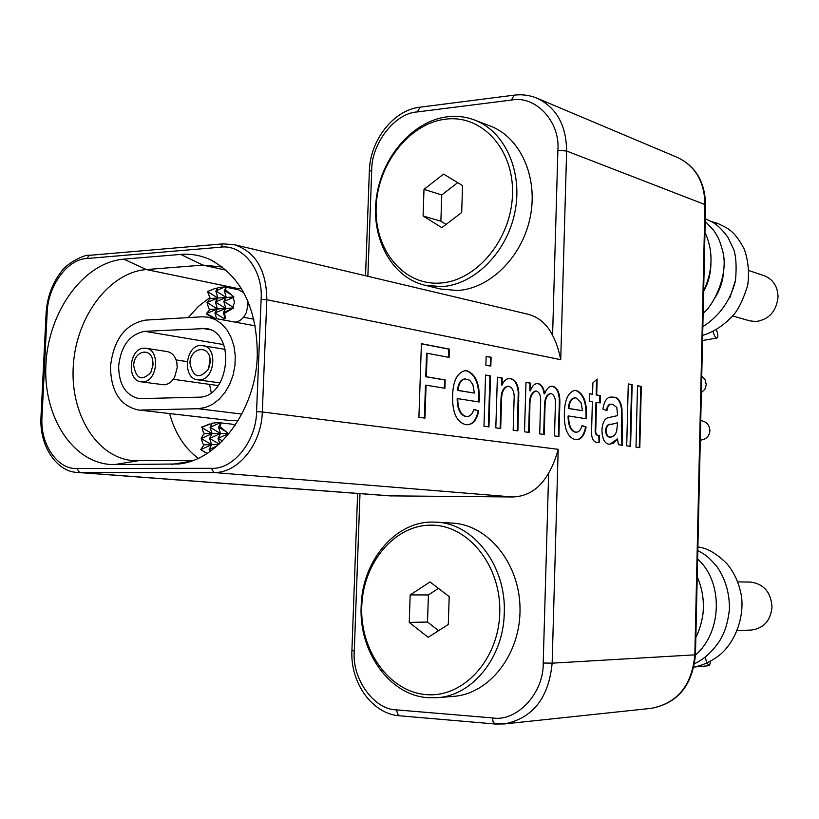 <?xml version="1.0" encoding="UTF-8"?>
<svg xmlns="http://www.w3.org/2000/svg" width="819" height="819" viewBox="0 0 819 819"><rect width="100%" height="100%" fill="white"/><g stroke="black" fill="none" stroke-linecap="round" stroke-linejoin="round"><path stroke-width="1.23" d="M716.277 329.228C718.079 334.377 718.335 337.305 717.034 338.022L716.512 337.981C715.468 337.899 714.24 335.616 712.827 331.142M710.667 661.22L709.438 665.673L706.807 663.144M504.258 613.093C503.572 657.237 472.399 695.761 437.244 697.675L427.999 697.675C389.598 695.413 358.742 651.74 361.159 606.234C362.08 560.636 395.731 520.679 433.835 522.092L436.148 522.184C473.413 523.187 506.439 565.827 504.258 613.093M437.244 697.675L453.542 696.365C489.711 693.898 520.761 653.736 520.024 608.589C519.727 563.431 488.114 524.733 452.313 523.106L436.148 522.184M257.299 355.466C257.207 308.333 241.503 276.392 210.207 259.643C200.747 255.333 190.919 253.593 180.723 254.412L123.812 259.152C83.63 262.367 48.27 311.507 45.905 364.619C42.977 417.751 73.864 464.854 114.302 464.619L178.911 463.963C218.693 460.094 255.876 409.899 257.299 355.466M222.389 267.035L202.948 265.11L146.376 269.553C109.47 272.338 76.638 316.144 73.372 364.639C69.656 413.124 96.325 457.626 133.077 460.657L192.66 460.595M447.297 116.789C456.767 115.643 465.878 116.728 474.641 120.045C504.954 131.378 523.085 171.642 514.936 211.947C507.022 252.283 474.477 284.777 441.656 286.63L424.682 285.196C391.687 277.324 370.782 238.339 376.392 197.727C381.715 157.105 412.715 120.997 447.297 116.789M424.682 285.196L440.735 289.056L457.586 290.489C490.182 288.697 522.45 256.664 530.272 216.84C538.329 177.068 520.311 137.264 490.202 126.003L474.641 120.045M361.752 606.367C363.104 562.284 395.127 524.344 431.9 525.163C468.683 525.307 501.423 566.328 499.744 612.981C498.628 659.664 463.237 698.034 426.259 694.604C389.25 691.871 359.889 650.419 361.752 606.367M445.423 119.195C481.767 114.22 514.117 149.16 512.489 194.287C511.414 239.353 476.504 281.204 439.967 283.077C403.388 285.616 374.324 249.815 376.136 207.135C377.436 164.486 409.08 123.505 445.423 119.195M238.175 420.597L231.787 420.72L137.899 409.909C119.922 405.62 110.79 391.113 110.504 366.38C113.636 339.435 125.266 324.017 145.393 320.127L202.027 316.789L208.272 317.178L215.243 319.512L221.56 323.792L226.945 329.842L231.153 337.397L233.958 346.109L235.258 355.6L234.961 365.417L233.087 375.122L229.73 384.244L225.041 392.383L219.246 399.16L212.612 404.269L205.446 407.493L198.075 408.701L241.851 414.086M231.787 420.72L137.899 409.909M700.726 420.628C706.418 421.457 709.479 424.805 709.909 430.671C709.592 435.043 707.421 437.991 703.429 439.516L700.296 439.946M224.672 286.896L215.858 290.97L217.874 298.024L207.023 302.508L217.414 308.968L214.916 312.981L225.788 308.456L223.802 301.433L226.249 297.481L217.874 298.024L215.387 301.965L217.414 308.968L225.788 308.456L215.387 301.965L226.249 297.481L215.858 290.97L218.018 287.592L224.672 286.896L238.636 289.783L243.827 292.711M247.645 300.542L247.973 305.098L246.294 312.602C243.714 318.233 240.008 321.417 235.196 322.143M219.195 444.093L209.592 438.431L220.526 433.517L210.063 427.313L212.264 423.188L217.956 422.553L231.736 424.14L235.217 425.245M225.307 287.09L226.668 287.449L225.993 287.643L225.594 289.854L233.947 296.969L233.272 297.502L234.449 302.426L232.872 307.094L233.497 307.975L224.611 313.257L225.368 318.489L221.591 319.635M215.192 318.448L206.552 313.482L217.414 308.968L209.797 309.439L208.814 308.579L207.023 302.508L210.258 298.526L207.494 291.544L215.162 288.401L217.7 288.083M217.956 422.553L220.956 423.372L219.84 426.576L228.255 433.405L227.58 434.029L227.979 434.879M218.612 444.625L204.023 444.778L203.03 443.98L201.198 438.544L211.66 444.697L209.592 438.431L212.131 433.63L201.198 438.544L203.44 434.367L204.494 433.742L203.163 431.92L201.986 426.883L212.049 423.597M732.688 315.991L749.764 320.843L755.947 321.55C769.061 319.523 776.422 311.322 778.05 296.959C777.722 286.384 773.116 279.299 764.229 275.727L748.965 270.598M737.284 630.558L751.361 630.046C763.738 628.398 770.628 620.7 772.02 606.951C770.945 592.26 763.82 583.967 750.654 582.074L737.817 581.889M118.642 366.042C121.007 345.751 129.76 334.183 144.891 331.326L205.989 328.511C236.589 331.93 229.474 398.208 198.567 397.174L139.056 398.658C125.665 395.393 118.868 384.521 118.642 366.042M209.562 384.377L211.23 392.629M701.729 376.197L705.118 379.791L706.285 384.602L704.903 389.312L701.361 392.598M145.987 348.259L167.322 351.617C172.164 352.651 175.327 356.265 176.812 362.459L177.201 367.649L174.662 377.047C171.908 381.9 168.345 384.48 163.995 384.797L141.052 381.808C126.177 380.64 129.167 348.034 144.124 348.157L145.987 348.259C160.77 349.662 157.494 382.268 142.598 381.889L141.052 381.808M202.846 345.557C218.202 347.143 214.803 380.282 199.314 379.903L197.604 379.811C182.135 378.48 185.227 345.321 200.798 345.434L225.184 349.344M153.112 364.609L150.778 372.625C141.81 381.347 136.118 378.941 133.692 365.417C133.814 351.556 149.897 346.713 152.651 359.848L153.112 364.609M210.237 362.233L208.507 369.174C199.181 379.566 192.997 377.528 189.957 363.083C190.059 347.973 208.364 344.103 210.063 358.978L210.237 362.233M220.045 382.903L197.604 379.811M219.738 443.591L218.038 438.329L220.526 433.517L204.494 433.742M207.146 453.398L200.716 449.641L211.66 444.697L209.121 449.57L217.117 445.945M219.584 423.054L210.063 427.313L212.131 433.63L201.669 427.457L209.398 424.007M222.461 440.939L218.038 438.329L227.58 434.029M209.807 451.627L209.121 449.57L211.087 450.726M206.992 453.501L200.716 449.641L204.023 444.778M228.255 433.405L220.526 433.517L218.509 427.17L220.27 423.812M225.921 431.572L218.509 427.17L219.84 426.576M231.04 309.265L223.341 312.469L225.788 308.456L233.497 307.975M232.872 307.094L223.802 301.433L233.272 297.502M224.744 317.403L223.341 312.469L224.611 313.257M216.595 318.714L214.916 312.981L223.986 318.601M213.902 318.038L206.797 314.322L206.552 313.482L209.797 309.439M215.162 288.401L207.494 291.544L217.874 298.024L210.258 298.526M233.947 296.969L226.249 297.481L224.273 290.397L225.993 287.643M231.634 295.014L224.273 290.397L225.594 289.854M606.009 430.241C606.879 425.685 608.671 423.73 611.394 424.396L617.444 422.829L617.372 425.153L616.615 431.408L615.386 434.111L612.95 436.599L610.247 437.09C607.821 437.039 606.408 434.756 606.009 430.241L605.466 430.251C606.336 425.696 608.138 423.74 610.861 424.396L617.444 422.829M581.142 402.805L582.483 410.688L568.826 408.466C569.512 401.863 571.601 398.341 575.071 397.901L576.146 397.973L581.142 402.805M472.829 384.418L474.416 393.069L458.016 390.397C458.824 383.302 461.271 379.484 465.366 378.941L469.686 380.262L472.829 384.418M457.708 182.627L441.758 194.953L440.878 221.202L446.068 224.426M141.318 410.063L198.075 408.701M438.452 588.4L428.419 594.932L427.518 622.041L438.574 630.681M610.769 437.131L610.247 437.09M609.715 437.1C607.288 437.049 605.876 434.766 605.466 430.251M574.907 397.911L574.529 397.911C571.048 398.362 568.97 401.873 568.284 408.476L582.483 410.688M568.826 408.466L568.284 408.476M465.243 378.951L464.793 378.951C460.698 379.504 458.251 383.323 457.442 390.407L474.416 393.069M458.016 390.397L457.442 390.407M423.996 189.373L423.095 215.97L441.81 227.672L461.681 212.52L462.551 185.565L443.591 174.109L423.996 189.373L441.758 194.953M423.095 215.97L440.878 221.202M410.176 594.922L409.234 622.42L428.163 637.315L448.29 624.487L449.191 596.611L430.016 581.94L410.176 594.922L428.419 594.932M409.234 622.42L427.518 622.041M637.52 385.831L640.796 386.476L639.27 447.563M617.434 438.923L618.468 444.707L622.409 445.249L621.979 408.712C620.72 401.023 617.946 397.195 613.656 397.205L611.435 397.051C607.053 396.918 604.207 400.941 602.897 409.131L606.93 410.616C607.626 406.347 609.09 404.207 611.322 404.217L612.755 404.31L616.82 407.442L617.618 415.612L607.647 417.813C604.279 419.195 602.374 423.29 601.934 430.098C602.241 438.923 604.637 443.642 609.141 444.236L613.544 443.171L617.434 438.923L609.879 444.287M611.363 397.051L613.124 397.225C617.413 397.205 620.188 401.044 621.447 408.732L621.867 445.167M611.199 404.217L610.79 404.228C608.599 404.207 607.145 406.275 606.429 410.432M574.569 390.397L575.829 390.52C583.005 393.458 586.394 402.18 585.994 416.687L585.923 418.704M581.981 425.747L585.585 427.016C583.937 435.217 580.814 439.445 576.218 439.69M568.621 415.991L586.465 418.785L586.537 416.676C586.936 402.17 583.548 393.448 576.371 390.499L574.692 390.387C568.079 392.332 564.629 400.082 564.332 413.626C564.076 428.736 567.71 437.397 575.245 439.598L576.596 439.69C581.275 439.547 584.449 435.319 586.128 427.006L582.033 425.573C580.866 429.832 579.033 432.022 576.525 432.156L575.522 432.115C570.976 430.569 568.673 425.194 568.621 415.991L568.079 416.001C568.13 425.194 570.433 430.569 574.969 432.125L576.146 432.156M508.824 378.573L510.022 378.685C514.629 379.545 517.373 384.06 518.243 392.24L517.332 430.804M497.368 377.303L501.668 378.071L501.453 385.094L502.016 385.084L502.231 378.05L497.379 377.18L495.812 427.856L500.685 428.521L501.515 401.433C501.392 392.69 503.542 387.643 507.944 386.271L509.019 386.333C513.001 387.981 514.69 392.659 514.056 400.389L513.165 430.231L517.895 430.886L518.806 392.219C517.925 384.05 515.192 379.525 510.585 378.665L508.947 378.562C506.091 378.787 503.777 380.968 502.016 385.084M507.77 386.281L507.381 386.292C502.979 387.653 500.829 392.711 500.952 401.443L500.122 428.439M486.158 356.398L490.53 357.248L490.264 366.032M427.139 353.276L449.099 357.401L449.375 349.109L421.406 343.673L418.908 417.291L424.948 418.12L426.064 385.186L444.901 388.257L445.178 379.924L426.351 376.73L427.139 353.276L426.556 353.296L425.767 376.75L444.594 379.944L444.318 388.155M421.406 343.806L448.792 349.14L448.525 357.299M426.064 385.186L425.481 385.196L424.375 418.038M464.803 370.71L466.543 370.864C475.153 374.222 479.207 383.845 478.705 399.703L478.613 401.914M473.791 409.541L478.194 411.015C476.228 419.901 472.502 424.477 467.025 424.744M457.749 398.648L479.176 401.996L479.279 399.692C479.78 383.824 475.726 374.211 467.117 370.843L464.854 370.7C457.043 372.921 452.958 381.347 452.59 395.976C452.252 412.551 456.613 422.102 465.673 424.631L467.516 424.733C473.024 424.518 476.781 419.942 478.757 410.995L473.843 409.357C472.471 413.923 470.311 416.298 467.362 416.482L466.011 416.431C460.554 414.66 457.801 408.732 457.749 398.648L457.176 398.658C457.227 408.742 459.981 414.67 465.438 416.441L466.932 416.482M485.565 375.184L489.946 375.972L488.37 426.832M536.711 383.558L537.54 383.63C540.96 384.265 543.161 387.684 544.133 393.888L544.686 393.867C543.714 387.674 541.513 384.254 538.093 383.609L536.875 383.548C534.09 383.998 531.93 386.425 530.384 390.806L530.61 383.138L525.982 382.309L524.508 431.797L529.156 432.432L529.893 407.299C529.606 398.423 531.551 393.007 535.739 391.062L536.558 391.103C539.701 392.444 541.052 396.304 540.601 402.692L539.701 433.886L544.226 434.5L545.024 406.715C545.024 399.15 546.887 394.789 550.593 393.622L551.382 393.673C554.637 395.249 555.958 399.375 555.343 406.05L554.494 435.913L558.906 436.517L559.838 403.665C560.196 393.622 557.811 387.817 552.671 386.24L551.484 386.179C548.597 386.681 546.334 389.25 544.686 393.867M525.972 382.422L530.047 383.149L529.821 390.827L530.384 390.806M535.544 391.083L535.176 391.072C530.988 393.018 529.043 398.433 529.34 407.309L528.603 432.36M550.378 393.642L550.04 393.642C546.334 394.799 544.471 399.16 544.471 406.726L543.673 434.428M551.32 386.189L552.119 386.251C557.258 387.827 559.653 393.632 559.285 403.675L558.363 436.445M596.508 402.324L600.194 402.958L600.388 395.638L596.703 394.983L597.133 379.033L592.884 382.893L592.587 394.236L589.68 393.714L589.475 401.105L592.383 401.607L591.676 427.825C590.868 436.455 592.526 441.349 596.652 442.526L599.569 442.219L599.334 435.319L597.727 435.298C596.037 434.592 595.403 432.412 595.802 428.736L596.508 402.324L595.976 402.334L595.27 428.746C594.86 432.412 595.505 434.602 597.184 435.298L598.443 435.35M596.58 379.535L596.171 394.993L599.856 395.649L599.662 402.866M589.67 393.826L592.587 394.236M598.802 435.35L599.027 442.229L597.143 442.577M628.286 384.039L631.633 384.695L630.067 446.294M241.185 288.165L233.825 288.779M209.705 297.707L198.341 306.449L188.268 317.598M169.666 413.646C174.918 433.128 184.449 448.013 198.239 458.292M635.984 447.113L639.793 447.635L641.318 386.455L637.52 385.718L635.984 447.113M640.796 386.476L641.318 386.455M621.447 408.732L621.979 408.712M613.124 397.225L613.656 397.205M574.969 432.125L575.522 432.115M585.994 416.687L586.537 416.676M575.829 390.52L576.371 390.499M585.585 427.016L586.128 427.006M500.952 401.443L501.515 401.433M518.243 400.43L518.806 400.419M518.243 392.24L518.806 392.219M510.022 378.685L510.585 378.665M501.668 378.071L502.231 378.05M485.882 365.213L490.827 366.144L491.103 357.227L486.158 356.265L485.882 365.213M490.53 357.248L491.103 357.227M444.594 379.944L445.178 379.924M425.767 376.75L426.351 376.73M448.792 349.14L449.375 349.109M465.438 416.441L466.011 416.431M478.705 399.703L479.279 399.692M466.543 370.864L467.117 370.843M478.194 411.015L478.757 410.995M483.968 426.228L488.933 426.904L490.52 375.952L485.575 375.061L483.968 426.228M489.946 375.972L490.52 375.952M544.471 406.726L545.024 406.715M559.285 403.675L559.838 403.665M552.119 386.251L552.671 386.24M537.54 383.63L538.093 383.609M530.047 383.149L530.61 383.138M597.184 435.298L597.727 435.298M599.856 395.649L600.388 395.638M596.171 394.993L596.703 394.983M599.027 442.229L599.569 442.219M626.709 445.833L630.589 446.365L632.155 384.674L628.286 383.927L626.709 445.833M631.633 384.695L632.155 384.674M706.777 663.073L705.251 657.094M514.117 95.158L511.425 100.051C535.288 95.117 560.401 121.396 557.882 150.338L552.59 335.36C546.938 324.048 538.636 316.984 527.692 314.168L234.244 244.666L222.891 243.867L220.751 247.184C242.004 243.98 263.37 269.564 261.118 299.365L256.562 411.701C256.439 440.346 233.661 469.758 211.384 468.314L76.914 468.509C57.576 469.707 39.752 443.949 42.025 416.513L47.133 313.063C47.543 287.121 66.953 259.029 86.957 258.507L89.179 255.344L89.875 255.364M560.728 359.695L566.625 151.024L704.975 204.566L694.84 654.842L552.149 663.165L558.189 449.314L262.315 411.967L266.84 299.703L560.728 359.695C558.865 350.133 556.152 342.014 552.59 335.36M76.914 468.509L79.515 472.502L77.344 472.42L389.67 495.864L512.643 496.969C527.927 496.488 539.926 488.513 548.648 473.024L543.212 663.011C543.99 692.946 516.85 722.153 492.516 717.935L396.672 709.889C373.822 709.715 351.72 678.634 354.289 650.91L359.991 493.632M558.189 449.314C555.773 458.353 552.6 466.257 548.648 473.024M369.338 171.263L371.713 170.342C371.273 143.847 394.86 112.991 417.291 111.937L420.116 107.166M180.723 254.412L202.948 265.11L226.218 270.198M144.891 331.326L223.648 344.574M210.268 329.781L201.535 328.245M611.394 424.396L610.861 424.396M621.211 425.317L621.744 425.307M621.457 415.571L621.99 415.561M529.34 407.309L529.893 407.299M595.27 428.746L595.802 428.736M237.285 288.431L146.376 269.553L123.812 259.152M557.882 150.338L566.625 151.024C566.298 125.184 556.48 107.596 537.162 98.249L677.487 157.473C695.372 166.083 704.535 181.777 704.975 204.566L705.579 205.098L695.464 654.729L694.84 654.842C691.953 685.401 677.415 703.234 651.207 708.343L504.32 723.945L494.717 723.812L493.058 721.641L492.516 717.935M417.291 111.937L511.425 100.051M261.118 299.365L266.84 299.703C266.421 269.994 255.559 251.658 234.244 244.666L222.891 243.867L89.179 255.344C86.865 253.829 67.486 261.824 60.524 272.666C51.955 284.101 47.144 297.635 46.11 313.267L47.133 313.063M114.302 464.619L137.694 460.841M171.478 464.455L190.97 461.189M86.957 258.507L220.751 247.184M391.646 495.945L79.515 472.502L213.902 472.522C238.012 473.31 261.537 444.359 262.315 411.967L256.562 411.701M512.643 496.969L213.902 472.522L211.384 468.314M396.672 709.889L397.461 713.963L399.692 715.806L495.413 724.027L504.32 723.945C532.811 718.273 548.75 698.013 552.149 663.165L543.212 663.011M351.914 650.583L351.914 650.624C350.153 683.445 372.911 714.229 399.692 715.806L400.122 715.806M367.874 276.32L371.713 170.342M46.099 313.339L41.001 416.615L42.025 416.513M41.001 416.656L41.001 416.615C39.046 447.409 57.965 472.123 77.344 472.42M357.627 493.458L351.914 650.624L354.289 650.91M717.034 338.022L702.528 340.509M703.654 290.684C710.145 277.17 712.346 263.37 710.237 249.273C708.763 241.748 707.002 236.241 704.954 232.75M703.142 313.247C713.359 305.722 729.043 274.488 722.716 251.146C718.928 237.336 717.434 236.466 713.707 230.405L705.21 221.335M702.845 326.689C719.573 315.919 730.435 300.655 735.442 280.917C736.721 267.107 736.138 256.582 733.67 249.334L727.825 237.1C716.492 222.328 712.243 222.174 705.354 218.796L705.272 218.765M702.641 335.36C713.759 332.125 724.15 325.215 733.824 314.629C739.014 308.313 743.632 298.556 747.696 285.34C749.395 272.696 748.269 260.698 744.328 249.324C734.059 229.484 726.791 228.081 717.884 223.474L711.445 221.611M709.438 665.673L694.829 666.963M695.853 637.417C697.675 634.633 703.142 620.055 703.275 609.52C703.808 597.962 701.781 587.1 697.215 576.945M695.454 655.026C722.409 632.063 723.372 581.756 697.614 559.039M694.625 663.646C703.746 659.49 712.028 651.996 719.491 641.164C724.313 632.667 727.241 626.443 729.422 609.5C729.688 593.427 725.532 579.135 716.953 566.615C706.572 554.586 704.565 554.576 697.808 550.542M693.949 667.116C704.064 665.028 713.165 660.544 721.273 653.664C734.919 641.338 744.113 618.304 741.584 597.041C739.455 584.019 734.561 572.901 726.914 563.677C716.564 553.46 706.889 547.891 697.88 546.979M214.68 261.926L210.207 259.643M187.203 361.619L176.105 359.92M152.651 359.848L152.61 366.369L150.778 372.625M210.063 358.978L208.507 369.174M218.243 385.585L173.259 379.289M611.117 437.131L610.585 437.141M575.071 397.901L574.529 397.911M465.366 378.941L464.793 378.951M700.286 440.264L702.088 439.844M208.272 317.178L255.272 325.849M253.87 319.215L243.499 317.26M611.322 404.217L610.79 404.228M576.525 432.156L575.982 432.166M507.944 386.271L507.381 386.292M467.362 416.482L466.789 416.492M535.739 391.062L535.176 391.072M550.593 393.622L550.04 393.642M365.54 275.768L369.349 171.12C369.963 140.008 393.816 109.91 419.871 107.197L513.892 95.188C522.041 94.154 529.791 95.178 537.162 98.249M183.865 463.124L178.911 463.963M677.487 157.473C695.648 166.103 705.016 181.941 705.579 205.006M695.464 654.75C692.413 685.483 677.661 703.347 651.207 708.343M703.634 291.349C708.179 283.364 710.605 274.375 710.902 264.383M715.366 297.184C720.208 289.24 722.942 280.753 723.586 271.744M729.985 297.369L735.646 279.801"/></g></svg>
